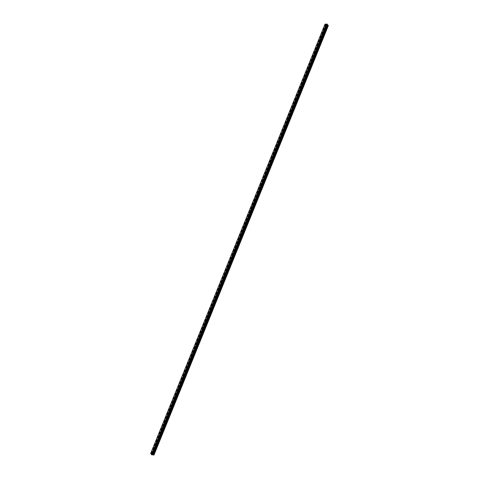 <?xml version="1.0" encoding="UTF-8"?>
<svg xmlns="http://www.w3.org/2000/svg" width="479" height="479" viewBox="0 0 479 479"><rect width="100%" height="100%" fill="white"/><g stroke="black" fill="none" stroke-linecap="round" stroke-linejoin="round"><path stroke-width="0.36" stroke-dasharray="2.4 1.8" d="M153.154 450.811L153.292 451.428L153.154 450.811M154.897 451.35L154.759 450.733L154.897 451.35M156.974 441.404L157.112 442.027L156.974 441.404M158.717 441.949L158.579 441.327L158.717 441.949M160.794 432.004L160.926 432.621L160.794 432.004M162.531 432.549L162.399 431.926L162.531 432.549M164.608 422.604L164.746 423.22L164.608 422.604M166.351 423.143L166.213 422.526L166.351 423.143M168.428 413.197L168.566 413.82L168.428 413.197M170.171 413.742L170.033 413.12L170.171 413.742M172.248 403.797L172.38 404.414L172.248 403.797M173.985 404.336L173.853 403.719L173.985 404.336M176.062 394.397L176.2 395.013L176.062 394.397M177.805 394.935L177.667 394.319L177.805 394.935M179.882 384.99L180.02 385.613L179.882 384.99M181.625 385.535L181.487 384.912L181.625 385.535M183.702 375.59L183.834 376.207L183.702 375.59M185.439 376.129L185.307 375.512L185.439 376.129M187.517 366.19L187.654 366.806L187.517 366.19M189.259 366.728L189.121 366.112L189.259 366.728M191.337 356.783L191.474 357.406L191.337 356.783M193.079 357.328L192.941 356.705L193.079 357.328M195.157 347.383L195.288 347.999L195.157 347.383M196.893 347.922L196.761 347.305L196.893 347.922M198.971 337.976L199.108 338.599L198.971 337.976M200.713 338.521L200.575 337.899L200.713 338.521M202.791 328.576L202.922 329.199L202.791 328.576M204.533 329.121L204.395 328.498L204.533 329.121M206.611 319.176L206.742 319.792L206.611 319.176M208.347 319.715L208.215 319.098L208.347 319.715M210.425 309.769L210.562 310.392L210.425 309.769M212.167 310.314L212.029 309.691L212.167 310.314M214.245 300.369L214.376 300.986L214.245 300.369M215.987 300.914L215.849 300.291L215.987 300.914M218.065 290.969L218.196 291.585L218.065 290.969M219.801 291.507L219.669 290.891L219.801 291.507M221.879 281.562L222.017 282.185L221.879 281.562M223.621 282.107L223.483 281.484L223.621 282.107M225.699 272.162L225.831 272.779L225.699 272.162M227.435 272.701L227.303 272.084L227.435 272.701M229.513 262.761L229.651 263.378L229.513 262.761M231.255 263.3L231.123 262.684L231.255 263.3M233.333 253.355L233.471 253.978L233.333 253.355M235.075 253.9L234.938 253.277L235.075 253.9M237.153 243.955L237.285 244.571L237.153 243.955M238.889 244.494L238.758 243.877L238.889 244.494M240.967 234.548L241.105 235.171L240.967 234.548M242.709 235.093L242.578 234.476L242.709 235.093M244.787 225.148L244.925 225.771L244.787 225.148M246.529 225.693L246.392 225.07L246.529 225.693M248.607 215.748L248.739 216.364L248.607 215.748M250.343 216.286L250.212 215.67L250.343 216.286M252.421 206.341L252.559 206.964L252.421 206.341M254.163 206.886L254.032 206.263L254.163 206.886M256.241 196.941L256.379 197.558L256.241 196.941M257.983 197.486L257.846 196.863L257.983 197.486M260.061 187.54L260.193 188.157L260.061 187.54M261.797 188.079L261.666 187.463L261.797 188.079M263.875 178.134L264.013 178.757L263.875 178.134M265.617 178.679L265.48 178.056L265.617 178.679M267.695 168.734L267.833 169.35L267.695 168.734M269.438 169.273L269.3 168.656L269.438 169.273M271.515 159.333L271.647 159.95L271.515 159.333M273.252 159.872L273.12 159.256L273.252 159.872M275.329 149.927L275.467 150.55L275.329 149.927M277.072 150.472L276.934 149.849L277.072 150.472M279.149 140.527L279.287 141.143L279.149 140.527M280.892 141.065L280.754 140.449L280.892 141.065M282.969 131.12L283.101 131.743L282.969 131.12M284.706 131.665L284.574 131.048L284.706 131.665M286.783 121.72L286.921 122.343L286.783 121.72M288.526 122.265L288.388 121.642L288.526 122.265M290.603 112.32L290.741 112.936L290.603 112.32M292.346 112.858L292.208 112.242L292.346 112.858M294.423 102.913L294.555 103.536L294.423 102.913M296.16 103.458L296.028 102.835L296.16 103.458M298.237 93.513L298.375 94.135L298.237 93.513M299.98 94.058L299.842 93.435L299.98 94.058M302.057 84.112L302.195 84.729L302.057 84.112M303.8 84.651L303.662 84.035L303.8 84.651M305.877 74.706L306.009 75.329L305.877 74.706M307.614 75.251L307.482 74.628L307.614 75.251M309.691 65.306L309.829 65.922L309.691 65.306M311.434 65.845L311.296 65.228L311.434 65.845M313.511 55.905L313.649 56.522L313.511 55.905M315.254 56.444L315.116 55.827L315.254 56.444M317.332 46.499L317.463 47.122L317.332 46.499M319.068 47.044L318.936 46.421L319.068 47.044M321.146 37.099L321.283 37.715L321.146 37.099M322.888 37.637L322.75 37.021L322.888 37.637M324.966 27.698L325.103 28.315L324.966 27.698M326.708 28.237L326.57 27.62L326.708 28.237M152.454 454.146L151.849 453.93L152.454 454.146M152.687 454.463L152.28 454.403L152.687 454.463M153.987 454.984L152.933 453.541L152.077 453.679L326.427 24.291M152.238 454.864L326.57 25.507L152.214 454.876M152.077 453.679L150.657 453.565M150.855 453.344L325.193 24.016L150.855 453.344M326.415 24.836L327.019 25.046M325.025 24.16L150.669 453.541L325.013 24.178M151.598 453.607L325.948 24.219M151.687 453.631L326.043 24.249M152.771 453.463L327.121 24.076M152.933 453.541L327.289 24.16M150.789 453.427L325.103 24.142M150.861 453.374L325.205 24.01L150.861 453.385M150.897 453.332L325.253 23.95M151.017 453.344L325.373 23.956M151.101 453.374L325.451 23.992M151.125 453.391L325.475 24.01M151.19 453.421L325.54 24.04M151.214 453.427L325.57 24.046M151.286 453.463L325.642 24.082M151.735 453.655L326.085 24.267M151.789 453.667L326.139 24.285M152.041 453.685L326.391 24.303M152.268 453.457L326.624 24.076M152.358 453.433L326.714 24.052M153.346 450.637L154.759 450.733M157.166 441.231L158.579 441.327M160.98 431.83L162.399 431.926M164.8 422.43L166.213 422.526M168.62 413.024L170.033 413.12M172.434 403.623L173.853 403.719M176.254 394.217L177.667 394.319M180.074 384.817L181.487 384.912M183.888 375.416L185.307 375.512M187.708 366.01L189.121 366.112M191.528 356.61L192.941 356.705M195.342 347.209L196.761 347.305M199.162 337.803L200.575 337.899M202.982 328.402L204.395 328.498M206.796 319.002L208.215 319.098M210.616 309.596L212.029 309.691M214.436 300.195L215.849 300.291M218.25 290.789L219.669 290.891M222.07 281.389L223.483 281.484M225.89 271.988L227.303 272.084M229.704 262.582L231.123 262.684M233.524 253.181L234.938 253.277M237.339 243.781L238.758 243.877M241.159 234.375L242.578 234.476M244.979 224.974L246.392 225.07M248.793 215.574L250.212 215.67M252.613 206.168L254.032 206.263M256.433 196.767L257.846 196.863M260.247 187.367L261.666 187.463M264.067 177.96L265.48 178.056M267.887 168.56L269.3 168.656M271.701 159.154L273.12 159.256M275.521 149.753L276.934 149.849M279.341 140.353L280.754 140.449M283.155 130.947L284.574 131.048M286.975 121.546L288.388 121.642M290.795 112.146L292.208 112.242M294.609 102.74L296.028 102.835M298.429 93.339L299.842 93.435M302.249 83.939L303.662 84.035M306.063 74.532L307.482 74.628M309.883 65.132L311.296 65.228M313.703 55.726L315.116 55.827M317.517 46.325L318.936 46.421M321.337 36.925L322.75 37.021M325.157 27.519L326.57 27.62M325.103 28.315L326.516 28.411M321.283 37.715L322.696 37.817M317.463 47.122L318.882 47.217M313.649 56.522L315.062 56.618M309.829 65.922L311.242 66.024M306.009 75.329L307.428 75.425M302.195 84.729L303.608 84.825M298.375 94.135L299.788 94.231M294.555 103.536L295.974 103.632M290.741 112.936L292.154 113.032M286.921 122.343L288.334 122.438M283.101 131.743L284.52 131.839M279.287 141.143L280.7 141.245M275.467 150.55L276.88 150.645M271.647 159.95L273.066 160.046M267.833 169.35L269.246 169.452M264.013 178.757L265.426 178.853M260.193 188.157L261.612 188.253M256.379 197.558L257.792 197.659M252.559 206.964L253.972 207.06M248.739 216.364L250.158 216.46M244.925 225.771L246.338 225.866M241.105 235.171L242.518 235.267M237.285 244.571L238.704 244.667M233.471 253.978L234.884 254.074M229.651 263.378L231.064 263.474M225.831 272.779L227.25 272.88M222.017 282.185L223.43 282.281M218.196 291.585L219.61 291.681M214.376 300.986L215.795 301.087M210.562 310.392L211.975 310.488M206.742 319.792L208.161 319.888M202.922 329.199L204.341 329.295M199.108 338.599L200.521 338.695M195.288 347.999L196.707 348.095M191.474 357.406L192.887 357.502M187.654 366.806L189.067 366.902M183.834 376.207L185.253 376.308M180.02 385.613L181.433 385.709M176.2 395.013L177.613 395.109M172.38 404.414L173.799 404.516M168.566 413.82L169.979 413.916M164.746 423.22L166.159 423.316M160.926 432.621L162.345 432.723M157.112 442.027L158.525 442.123M153.292 451.428L154.705 451.523M152.286 454.781L326.642 25.393M150.789 453.487L325.145 24.1M150.789 453.415L325.097 24.148"/><path stroke-width="0.72" d="M152.472 454.703L153.987 454.984L328.343 25.603L326.331 25.507L325.013 24.166L327.121 24.076L328.343 25.603M152.334 454.733L326.822 25.333L152.472 454.709M152.262 454.864L326.594 25.483M325.013 24.178L150.657 453.565L152.22 454.918L326.564 25.543L152.22 454.918M150.663 453.541L325.013 24.166M327.019 25.046L326.415 24.836M326.726 24.645L326.325 24.639L326.726 24.645M326.241 25.459L151.885 454.84L326.217 25.453M153.927 455.05L328.283 25.668M152.412 454.721L326.762 25.339M151.484 454.661L325.84 25.273M325.792 25.249L151.442 454.631L325.804 25.255M153.519 455.02L327.875 25.638M153.382 454.984L327.738 25.603M152.831 454.715L327.187 25.327M152.777 454.697L327.133 25.315M152.526 454.679L326.882 25.297M152.49 454.691L326.846 25.303M152.178 454.93L326.534 25.549M152.059 454.924L326.409 25.537M151.975 454.888L326.331 25.507M151.957 454.87L326.313 25.489M151.789 454.799L326.145 25.417M152.286 454.846L326.642 25.465"/></g></svg>
